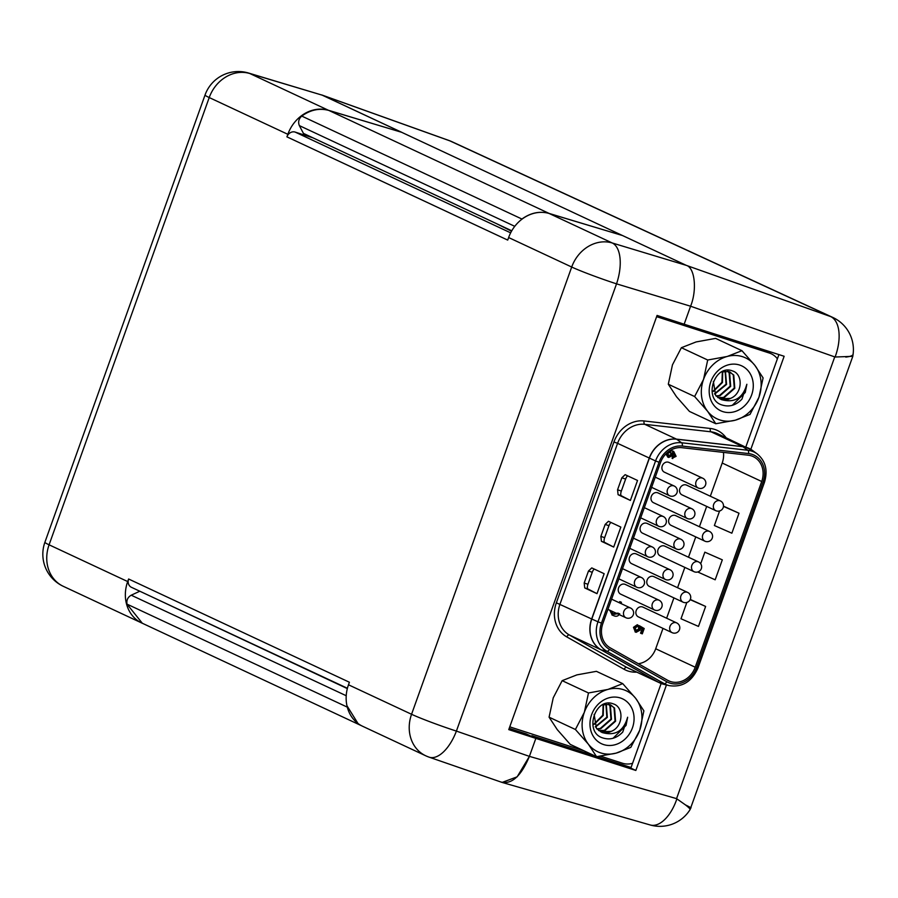 <?xml version="1.0" encoding="UTF-8"?>
<svg xmlns="http://www.w3.org/2000/svg" width="898" height="898" viewBox="0 0 898 898"><rect width="100%" height="100%" fill="white"/><g stroke="black" fill="none" stroke-linecap="round" stroke-linejoin="round"><path stroke-width="1.35" d="M717.973 335.055L717.648 335.987M736.977 341.15L744.408 344.619M662.567 318.206L656.999 315.602M726.561 338.86L719.388 335.504M686.588 485.133A5.388 4.647 115.1 0 0 686.128 484.942A5.388 4.647 115.1 0 0 679.988 488.299A5.388 4.647 115.1 0 0 682.031 494.888L715.829 510.681A5.388 4.647 -64.9 0 1 713.685 504.373A5.388 4.647 -64.9 0 1 719.927 500.747A5.388 4.647 -64.9 0 1 720.398 500.927L686.588 485.133M668.965 462.425A5.388 4.647 115.1 0 0 668.494 462.246A5.388 4.647 115.1 0 0 662.354 465.602A5.388 4.647 115.1 0 0 664.397 472.18L698.195 487.984A5.388 4.647 -64.9 0 1 696.051 481.676A5.388 4.647 -64.9 0 1 702.292 478.05A5.388 4.647 -64.9 0 1 702.764 478.23L668.965 462.425M675.678 515.632A5.388 4.647 115.1 0 0 675.206 515.441A5.388 4.647 115.1 0 0 669.066 518.797A5.388 4.647 115.1 0 0 671.109 525.375L704.908 541.18A5.388 4.647 -64.9 0 1 702.764 534.871A5.388 4.647 -64.9 0 1 709.005 531.246A5.388 4.647 -64.9 0 1 709.476 531.425L675.678 515.632M658.043 492.923A5.388 4.647 115.1 0 0 657.572 492.744A5.388 4.647 115.1 0 0 651.432 496.1A5.388 4.647 115.1 0 0 653.475 502.678L687.273 518.483A5.388 4.647 -64.9 0 1 685.129 512.174A5.388 4.647 -64.9 0 1 691.37 508.537A5.388 4.647 -64.9 0 1 691.842 508.728L658.043 492.923M642.912 607.115A5.388 4.647 115.1 0 0 642.452 606.936A5.388 4.647 115.1 0 0 636.312 610.292A5.388 4.647 115.1 0 0 638.355 616.87L672.153 632.675A5.388 4.647 -64.9 0 1 669.998 626.366A5.388 4.647 -64.9 0 1 676.25 622.741A5.388 4.647 -64.9 0 1 676.71 622.92L642.912 607.115M664.756 546.13A5.388 4.647 115.1 0 0 664.284 545.939A5.388 4.647 115.1 0 0 658.144 549.295A5.388 4.647 115.1 0 0 660.198 555.873L693.997 571.678A5.388 4.647 -64.9 0 1 691.842 565.37A5.388 4.647 -64.9 0 1 698.083 561.744A5.388 4.647 -64.9 0 1 698.554 561.924L664.756 546.13M647.121 523.422A5.388 4.647 115.1 0 0 646.65 523.242A5.388 4.647 115.1 0 0 640.51 526.598A5.388 4.647 115.1 0 0 642.564 533.176L676.362 548.981A5.388 4.647 -64.9 0 1 674.207 542.673A5.388 4.647 -64.9 0 1 680.448 539.036A5.388 4.647 -64.9 0 1 680.92 539.227L647.121 523.422M653.834 576.628A5.388 4.647 115.1 0 0 653.362 576.437A5.388 4.647 115.1 0 0 647.222 579.794A5.388 4.647 115.1 0 0 649.276 586.372L683.075 602.176A5.388 4.647 -64.9 0 1 680.92 595.868A5.388 4.647 -64.9 0 1 687.161 592.242A5.388 4.647 -64.9 0 1 687.632 592.422L653.834 576.628M636.199 553.92A5.388 4.647 115.1 0 0 635.728 553.74A5.388 4.647 115.1 0 0 629.588 557.097A5.388 4.647 115.1 0 0 631.642 563.675L665.44 579.479A5.388 4.647 -64.9 0 1 663.285 573.171A5.388 4.647 -64.9 0 1 669.526 569.534A5.388 4.647 -64.9 0 1 669.998 569.725L636.199 553.92M625.277 584.418A5.388 4.647 115.1 0 0 624.817 584.239A5.388 4.647 115.1 0 0 618.677 587.595A5.388 4.647 115.1 0 0 620.72 594.173L654.519 609.978A5.388 4.647 -64.9 0 1 652.363 603.669A5.388 4.647 -64.9 0 1 658.616 600.032A5.388 4.647 -64.9 0 1 659.076 600.223L625.277 584.418M710.318 496.224L722.205 463.031A21.249 18.353 115.1 0 0 723.451 452.39M761.706 481.496A21.249 18.353 115.1 0 0 753.209 456.599A21.249 18.353 115.1 0 0 751.357 455.87A21.249 18.353 115.1 0 0 748.214 455.196L681.941 447.698A21.249 18.353 115.1 0 0 660.434 462.695L602.85 623.538A21.249 18.353 115.1 0 0 610.27 647.873L667.629 680.269A21.249 18.353 115.1 0 0 668.707 680.83A21.249 18.353 115.1 0 0 695.209 667.225L761.706 481.496L722.205 463.031M612.234 615.074L609.742 610.18M641.206 633.505L642.732 629.229L640.386 627.848L640.285 630.037L636.121 632.327L634.111 627.623L637.917 625.042L637.513 626.445L635.077 627.96L636.48 630.901L639.32 629.33L639.735 625.928L644.203 628.533L642.295 633.853L640.555 633.202L642.092 628.926L640.397 627.938M635.369 631.99L633.472 627.32L637.277 624.739L637.917 625.042M635.829 630.598L638.669 629.027L638.512 626.838L639.084 625.625L639.735 625.928M638.332 663.723A21.249 18.353 115.1 0 0 655.708 648.76L662.993 628.398M666.642 618.217L673.915 597.9M677.563 587.719L684.837 567.401M688.485 557.22L695.759 536.903M699.407 526.722L706.681 506.405M667.966 457.127L665.822 454.006M670.458 450.325L673.399 451.301M670.099 450.549L673.725 451.447L676.115 456.341L672.063 458.294L672.456 456.88L674.533 455.634L673.062 452.682M619.732 602.973L619.687 601.615L620.776 601.974L621.596 603.838M594.353 569.108A4.254 1.605 -71.6 0 0 592.253 572.284L588.482 571.027L584.183 583.015L587.954 584.272A4.254 1.605 -71.6 0 0 587.966 589.009L597.002 593.668L584.721 587.932L584.183 583.015M588.482 571.027L591.748 567.906M597.002 593.668L604.152 573.699L591.872 567.951M627.724 475.884A4.254 1.605 -71.6 0 0 625.625 479.061L621.854 477.803L617.566 489.792L621.337 491.049A4.254 1.605 -71.6 0 0 621.349 495.786L630.385 500.444L618.093 494.708L617.566 489.792M621.854 477.803L625.131 474.683M630.385 500.444L637.535 480.464L625.255 474.728M611.044 522.501A4.254 1.605 -71.6 0 0 608.934 525.678L605.173 524.421L600.874 536.398L604.646 537.655A4.254 1.605 -71.6 0 0 604.657 542.403L613.693 547.062L601.413 541.314L600.874 536.398M605.173 524.421L608.44 521.289M613.693 547.062L620.844 527.081L608.563 521.334M686.835 602.479L680.998 618.756L698.476 626.422L705.626 606.442L690.293 599.449M719.59 510.984L714.381 525.532L731.859 533.199L739.009 513.218L723.485 506.158M722.318 559.836L704.84 552.169L722.318 559.836L715.167 579.805L697.746 571.981M600.582 756.172L622.516 763.244A21.249 18.353 115.1 0 0 632.574 763.3M777.387 358.83A21.249 18.353 115.1 0 0 771.236 353.778A21.249 18.353 115.1 0 0 769.395 353.06L658.582 317.297A21.249 18.353 115.1 0 0 656.573 316.792M509.873 726.763L509.795 726.729A21.249 18.353 115.1 0 0 509.873 726.763A21.249 18.353 115.1 0 0 511.714 727.492L584.037 750.829M771.236 353.778L768.643 352.577A21.249 18.353 115.1 0 0 766.802 351.848L656.741 316.321M642.732 629.229L642.092 628.926M639.152 627.141L638.512 626.838M639.32 629.33L638.669 629.027M634.111 627.623L633.472 627.32M672.714 458.597L673.107 457.183L675.173 455.937L672.479 452.469L672.804 455.387L668.718 457.464L667.641 457.003M673.388 452.828L672.479 452.469M666.709 453.153L668.718 457.464M667.697 453.434L669.1 456.049L671.827 454.714L670.604 452.053L667.697 453.434M675.173 455.937L674.533 455.634M673.107 457.183L672.456 456.88M672.501 450.964L671.85 450.661M668.46 455.746L671.176 454.41L669.953 451.75M671.827 454.714L671.176 454.41M620.383 603.276L619.687 601.615M620.338 601.918L621.427 602.277M619.743 613.761C618.251 616.208 616.264 616.859 613.772 615.702L612.537 615.22L610.382 610.483M611.302 610.921L612.975 613.817L614.266 614.322L618.778 613.446M610.292 610.719L609.652 610.415M612.672 613.671L618.138 613.143M614.266 614.322L613.626 614.019M608.934 525.678L604.646 537.655M625.625 479.061L621.337 491.049M592.253 572.284L587.954 584.272M700.698 563.742L704.84 552.169M723.462 506.405L739.009 513.218M690.192 599.673L705.626 606.442M622.729 683.636L596.407 671.334L576.909 674.881L562.159 680.662L553.247 697.802L549.082 717.176L557.288 729.67L570.252 744.386L596.575 756.688L588.37 744.195L575.405 729.49L584.329 712.339L588.482 692.964L607.98 689.417L622.729 683.636L635.683 698.352L643.888 710.846L639.724 730.22L630.811 747.372L616.073 753.141L596.575 756.688M623.347 689.642A33.641 29.05 115.1 0 0 607.98 689.417A33.641 29.05 115.1 0 0 584.329 712.339A33.641 29.05 115.1 0 0 588.37 744.195A33.641 29.05 115.1 0 0 616.073 753.141A33.641 29.05 115.1 0 0 639.724 730.22A33.641 29.05 115.1 0 0 635.683 698.352A33.641 29.05 115.1 0 0 623.347 689.642M594.128 714.415L596.485 728.458L601.346 732.061A14.312 12.359 115.1 0 0 602.03 732.308A14.312 12.359 115.1 0 0 611.145 731.399L600.493 731.679M602.412 704.896L609.652 704.459L614.546 708.006L615.579 721.229L604.837 730.658L598.786 730.646M603.501 704.515L603.254 715.47L594.207 724.372M603.13 704.627L602.738 715.223L594.083 723.979M606.229 704.032L607.362 717.39L595.475 727.032M605.903 704.054L606.846 717.154L595.295 726.74M608.642 704.212L610.438 706.086L611.471 719.309L600.728 728.738L597.024 729.075M608.361 704.155L609.922 705.839L610.954 719.074L600.212 728.503L596.811 728.85M610.561 704.795L614.03 707.77L615.074 720.993L604.32 730.422L598.562 730.467M620.372 697.971A24.796 21.406 115.1 0 0 591.614 714.685A24.796 21.406 115.1 0 0 603.68 744.588A24.796 21.406 115.1 0 0 632.439 727.863A24.796 21.406 115.1 0 0 620.372 697.971M601.346 732.061L602.053 732.51C615.141 736.248 623.661 731.152 627.646 717.233L622.763 732.038C616.803 738.279 610.146 740.244 602.783 737.932C583.498 732.341 595.329 696.455 613.401 703.92C624.189 707.13 623.38 726.886 611.145 731.399M627.646 717.233L626.052 725.427L613.042 738.279M562.159 680.662L588.482 692.964M549.082 717.176L575.405 729.49M741.939 350.691L715.616 338.389L696.118 341.936L681.38 347.706L672.456 364.857L668.303 384.232L676.497 396.725L689.462 411.43L715.785 423.744L707.579 411.25L694.625 396.534L703.538 379.394L707.703 360.019L727.2 356.472L741.939 350.691L754.892 365.407L763.098 377.901L758.945 397.264L750.021 414.416L735.282 420.197L715.785 423.744M742.567 356.697A33.641 29.05 115.1 0 0 727.2 356.472A33.641 29.05 115.1 0 0 703.538 379.394A33.641 29.05 115.1 0 0 707.579 411.25A33.641 29.05 115.1 0 0 735.282 420.197A33.641 29.05 115.1 0 0 758.945 397.264A33.641 29.05 115.1 0 0 754.892 365.407A33.641 29.05 115.1 0 0 742.567 356.697M713.349 381.47L715.695 395.513L720.555 399.105A14.312 12.359 115.1 0 0 721.24 399.363A14.312 12.359 115.1 0 0 730.366 398.443L719.713 398.734M721.622 371.952L728.862 371.514L733.767 375.061L734.8 388.284L724.046 397.713L718.007 397.702M722.71 371.559L722.463 382.514L713.427 391.427M722.34 371.682L721.947 382.279L713.293 391.034M725.438 371.087L726.572 384.445L714.685 394.087M725.124 371.099L726.055 384.198L714.516 393.795M727.863 371.256L729.647 373.13L730.68 386.365L719.938 395.794L716.234 396.13M727.571 371.211L729.131 372.894L730.175 386.129L719.421 395.547L716.032 395.906M729.771 371.851L733.251 374.814L734.283 388.048L723.541 397.477L717.771 397.522M739.582 365.026A24.796 21.406 115.1 0 0 710.823 381.74A24.796 21.406 115.1 0 0 722.89 411.632A24.796 21.406 115.1 0 0 751.648 394.918A24.796 21.406 115.1 0 0 739.582 365.026M720.555 399.105L721.274 399.565C734.351 403.303 742.882 398.207 746.855 384.277L741.973 399.082C736.012 405.335 729.356 407.299 722.003 404.976C702.719 399.397 714.539 363.499 732.611 370.975C743.398 374.185 742.601 393.93 730.366 398.443M746.855 384.277L745.261 392.482L732.252 405.335M681.38 347.706L707.703 360.019M668.303 384.232L694.625 396.534M508.627 237.543A35.415 30.577 -64.9 0 1 549.194 213.499L612.279 242.988A35.415 30.577 115.1 0 0 571.7 267.032L508.627 237.543L507.718 240.092L286.922 136.855L287.843 134.307L209.223 97.556L49.087 544.805L127.696 581.556A35.415 30.577 115.1 0 0 141.862 623.055A35.415 30.577 115.1 0 0 142.827 623.481M549.194 213.499L622.538 235.545L686.319 265.37C694.861 267.626 697.207 290.088 690.584 306.218C697.207 290.088 694.861 267.626 686.33 265.37L830.661 316.579L449.808 140.84L322.427 95.233L249.79 73.513A35.415 18.263 -73.4 0 0 248.533 73.03L322.427 95.233L401.754 132.32L328.41 110.263A35.415 30.577 115.1 0 0 287.843 134.307M451.963 141.716A35.415 35.415 0 0 0 449.067 140.526A35.415 17.006 -70.3 0 1 449.808 140.84A35.415 29.982 -65.2 0 1 451.963 141.716L832.828 317.454A35.415 29.982 -65.2 0 0 830.661 316.579A35.415 18.6 109.5 0 1 835.084 357.022L690.584 306.218L684.153 324.212L657.067 315.423L508.762 729.614L535.848 738.392L526.138 733.857L509.211 728.368M502.094 782.427L517.147 776.837L529.405 756.385L535.848 738.392L529.405 756.374C521.188 775.973 511.826 784.549 501.309 782.102M127.696 581.556L128.616 579.008L349.401 682.244L348.491 684.792L411.565 714.28L571.7 267.032A35.415 1.931 -160.3 0 0 616.533 283.847L456.397 731.095L529.405 756.374L676.564 798.636L685.432 804.889C692.493 808.436 692.93 808.795 686.734 805.955M502.173 782.45L429.132 757.16A35.415 17.264 -70.9 0 0 456.397 731.095A35.415 1.931 19.7 0 1 411.565 714.28A35.415 30.577 115.1 0 0 425.719 755.779L362.646 726.28A35.415 30.577 -64.9 0 1 348.491 684.792M286.922 136.855A7.083 6.118 -64.9 0 1 295.139 132.085L312.919 137.821M511.534 231.19L496.639 223.714M346.583 153.558L321.821 141.985M347.414 688.283L131.445 587.314A7.083 6.118 -64.9 0 1 128.616 579.008M449.067 140.526L321.652 94.907L686.33 265.37M141.716 592.108L347.335 688.586M511.77 230.786L303.434 133.387L299.348 125.608C297.923 122.027 298.72 118.85 301.75 116.089C310.472 109.792 319.508 107.906 328.859 110.443L401.833 132.354M686.319 265.37L612.279 242.988A35.415 17.197 -73.2 0 1 616.533 283.847L690.584 306.218L684.153 324.212L784.145 356.27L750.818 449.337M531.616 736.416L531.874 735.698L594.846 755.88M597.148 756.621L631.07 767.498M666.462 684.95L635.84 770.45L535.848 738.392L533.255 737.179L537.79 738.459L531.874 735.698M835.084 357.022L852.808 356.326L690.091 809.569A35.415 2.672 -148.2 0 0 685.432 804.889M852.808 356.326L853.1 354.216A35.415 6.409 -172.5 0 1 845.77 357.09M661.153 683.49L630.845 768.116L635.84 770.45M328.859 110.443L549.138 213.432C539.743 210.873 530.673 212.747 521.918 219.033L520.717 220.156M549.138 213.432L622.46 235.512M346.965 705.761L357.976 723.474M361.703 725.82L142.311 623.246L127.011 604.13C126.371 600.19 127.774 597.215 131.22 595.194L139.448 591.389M778.914 354.587L745.856 446.912M670.11 495.965A5.388 4.647 -64.9 0 1 669.65 495.775A5.388 4.647 -64.9 0 1 667.495 489.466A5.388 4.647 -64.9 0 1 673.736 485.84A5.388 4.647 -64.9 0 1 674.207 486.02L655.259 477.164M659.188 526.464A5.388 4.647 -64.9 0 1 658.728 526.273A5.388 4.647 -64.9 0 1 656.573 519.964A5.388 4.647 -64.9 0 1 662.814 516.339A5.388 4.647 -64.9 0 1 663.285 516.518L644.337 507.662M648.277 556.962A5.388 4.647 -64.9 0 1 647.806 556.771A5.388 4.647 -64.9 0 1 645.651 550.463A5.388 4.647 -64.9 0 1 651.892 546.837A5.388 4.647 -64.9 0 1 652.363 547.017L633.416 538.16M637.356 587.46A5.388 4.647 -64.9 0 1 636.884 587.27A5.388 4.647 -64.9 0 1 634.729 580.961A5.388 4.647 -64.9 0 1 640.981 577.335A5.388 4.647 -64.9 0 1 641.441 577.515L622.505 568.659M626.434 617.959A5.388 4.647 -64.9 0 1 625.962 617.768A5.388 4.647 -64.9 0 1 623.818 611.459A5.388 4.647 -64.9 0 1 630.059 607.834A5.388 4.647 -64.9 0 1 630.531 608.013L611.583 599.157M751.929 454.287A22.933 19.801 115.1 0 0 748.528 453.557L682.255 446.059A22.933 19.801 115.1 0 0 659.053 462.257L601.469 623.089A22.933 19.801 115.1 0 0 609.461 649.355L666.821 681.75A22.933 19.801 115.1 0 0 696.59 667.674L763.087 481.945A22.933 19.801 115.1 0 0 751.929 454.287M659.053 462.257L655.562 460.955A25.75 22.237 -64.9 0 1 681.627 442.77L747.899 450.268A25.75 22.237 -64.9 0 1 751.716 451.099A25.75 22.237 -64.9 0 1 757.239 453.928L752.625 450.527A26.906 23.225 115.1 0 0 746.855 447.563A26.906 23.225 115.1 0 0 742.87 446.71L676.598 439.201A26.906 23.225 115.1 0 0 649.377 458.204L591.793 619.036L597.978 621.786L655.562 460.955L617.577 443.331L559.982 604.163A26.918 23.236 115.1 0 0 569.377 634.998L626.737 667.394A26.918 23.236 115.1 0 0 628.106 668.101L659.772 682.907A26.918 23.236 -64.9 0 1 658.402 682.199L626.737 667.394A2.829 1.426 119.5 0 0 624.099 669.279L566.739 636.884A29.746 25.683 -64.9 0 1 556.356 602.805L613.94 441.973A29.746 25.683 -64.9 0 1 644.046 420.96L710.318 428.469A29.746 25.683 -64.9 0 1 726.022 437.629M556.356 602.805L591.793 619.036A26.906 23.225 115.1 0 0 601.177 649.849L658.537 682.244A2.829 1.426 119.5 0 1 658.402 682.199L601.043 649.804A26.918 23.236 -64.9 0 1 591.647 618.969L649.232 458.137A26.918 23.236 -64.9 0 1 676.475 439.122L742.747 446.632A2.829 1.369 96.5 0 1 742.87 446.71L747.899 450.268A2.829 1.369 96.5 0 1 748.528 453.557M661.669 683.681A26.918 23.236 -64.9 0 1 659.772 682.907L662.196 683.861A26.906 23.225 115.1 0 0 663.667 684.276L669.246 685.634A25.75 22.237 -64.9 0 1 664.318 683.692L606.958 651.286A25.75 22.237 -64.9 0 1 597.978 621.786L601.469 623.089M666.821 681.75A2.829 1.426 -60.5 0 1 664.318 683.692L658.537 682.244A26.906 23.225 115.1 0 0 662.241 683.872L663.667 684.276M636.727 672.131A29.746 25.683 -64.9 0 1 628.196 671.075A29.746 25.683 -64.9 0 1 624.099 669.279M752.625 450.527L717.412 433.611A26.918 23.236 115.1 0 0 715.066 432.69A26.918 23.236 115.1 0 0 711.081 431.826L742.747 446.632A26.918 23.236 -64.9 0 1 746.732 447.485A26.918 23.236 -64.9 0 1 749.067 448.405A26.918 23.236 -64.9 0 1 750.885 449.37M710.318 428.469A2.829 1.369 -83.5 0 0 711.081 431.826L644.809 424.327A26.918 23.236 115.1 0 0 617.577 443.331L613.94 441.973M682.255 446.059A2.829 1.369 -83.5 0 0 681.627 442.77L676.598 439.201A2.829 1.369 96.5 0 0 676.475 439.122L644.809 424.327A2.829 1.369 96.5 0 1 644.046 420.96M609.461 649.355A2.829 1.426 119.5 0 1 606.958 651.286L601.177 649.849A2.829 1.426 119.5 0 1 601.043 649.804L569.377 634.998A2.829 1.426 -60.5 0 0 566.739 636.884M695.209 667.225L655.708 648.76M656.707 316.422L658.582 317.297M766.802 351.848L769.395 353.06M764.243 482.147L763.087 481.945M697.746 667.876L696.59 667.674M654.99 610.157A5.388 4.647 -64.9 0 1 654.519 609.978A5.388 5.388 0 0 0 661.804 607.07A5.388 5.388 0 0 0 659.076 600.223M665.912 579.659A5.388 4.647 -64.9 0 1 665.44 579.479A5.388 5.388 0 0 0 672.725 576.572A5.388 5.388 0 0 0 669.998 569.725M683.546 602.367A5.388 4.647 -64.9 0 1 683.075 602.176A5.388 5.388 0 0 0 690.36 599.269A5.388 5.388 0 0 0 687.632 592.422M676.823 549.161A5.388 4.647 -64.9 0 1 676.362 548.981A5.388 5.388 0 0 0 683.647 546.074A5.388 5.388 0 0 0 680.92 539.227M694.457 571.869A5.388 4.647 -64.9 0 1 693.997 571.678A5.388 5.388 0 0 0 701.282 568.771A5.388 5.388 0 0 0 698.554 561.924M672.624 632.865A5.388 4.647 -64.9 0 1 672.153 632.675A5.388 5.388 0 0 0 679.438 629.767A5.388 5.388 0 0 0 676.71 622.92M687.745 518.662A5.388 4.647 -64.9 0 1 687.273 518.483A5.388 5.388 0 0 0 694.569 515.575A5.388 5.388 0 0 0 691.842 508.728M705.379 541.371A5.388 4.647 -64.9 0 1 704.908 541.18A5.388 5.388 0 0 0 712.204 538.272A5.388 5.388 0 0 0 709.476 531.425M698.666 488.164A5.388 4.647 -64.9 0 1 698.195 487.984A5.388 5.388 0 0 0 705.491 485.077A5.388 5.388 0 0 0 702.764 478.23M716.301 510.872A5.388 4.647 -64.9 0 1 715.829 510.681A5.388 5.388 0 0 0 723.126 507.774A5.388 5.388 0 0 0 720.398 500.927M604.657 542.403L601.413 541.314M621.349 495.786L618.093 494.708M587.966 589.009L584.721 587.932M248.533 73.03A35.415 35.415 0 0 0 205.036 95.02L44.9 542.28A35.415 1.931 -160.3 0 0 49.087 544.805A35.415 30.577 115.1 0 0 63.242 586.293L141.862 623.055M205.036 95.02A35.415 1.931 19.7 0 0 209.223 97.556A35.415 30.577 115.1 0 1 249.79 73.513L328.41 110.263M295.139 132.085L510.648 232.84M676.564 798.636L834.59 357.303M690.091 809.569A35.415 35.415 0 0 1 650.197 824.97A35.415 18.499 -74 0 0 676.778 799.153M301.75 116.089L521.918 219.033M347.178 707.074L127.011 604.13M131.22 595.194L346.224 695.726M514.767 226.33L299.348 125.608M651.611 487.345L669.65 495.775A5.388 5.388 0 0 0 676.935 492.867A5.388 5.388 0 0 0 674.207 486.02M640.689 517.843L658.728 526.273A5.388 5.388 0 0 0 666.013 523.366A5.388 5.388 0 0 0 663.285 516.518M629.779 548.341L647.806 556.771A5.388 5.388 0 0 0 655.091 553.864A5.388 5.388 0 0 0 652.363 547.017M618.857 578.84L636.884 587.27A5.388 5.388 0 0 0 644.18 584.362A5.388 5.388 0 0 0 641.441 577.515M607.935 609.338L625.962 617.768A5.388 5.388 0 0 0 633.258 614.861A5.388 5.388 0 0 0 630.531 608.013M669.246 685.634C682.222 687.554 691.797 681.683 697.959 668.022L764.467 482.293C768.003 470.372 765.601 460.921 757.239 453.928M635.043 631.855L635.694 632.158M673.085 451.144L673.725 451.447M611.897 614.917L612.537 615.22M44.9 542.28A35.415 35.415 0 0 0 63.242 586.293M425.719 755.779A35.415 35.415 0 0 0 429.132 757.16M650.197 824.97L502.633 782.596M853.1 354.216A35.415 35.415 0 0 0 832.828 317.454"/></g></svg>
